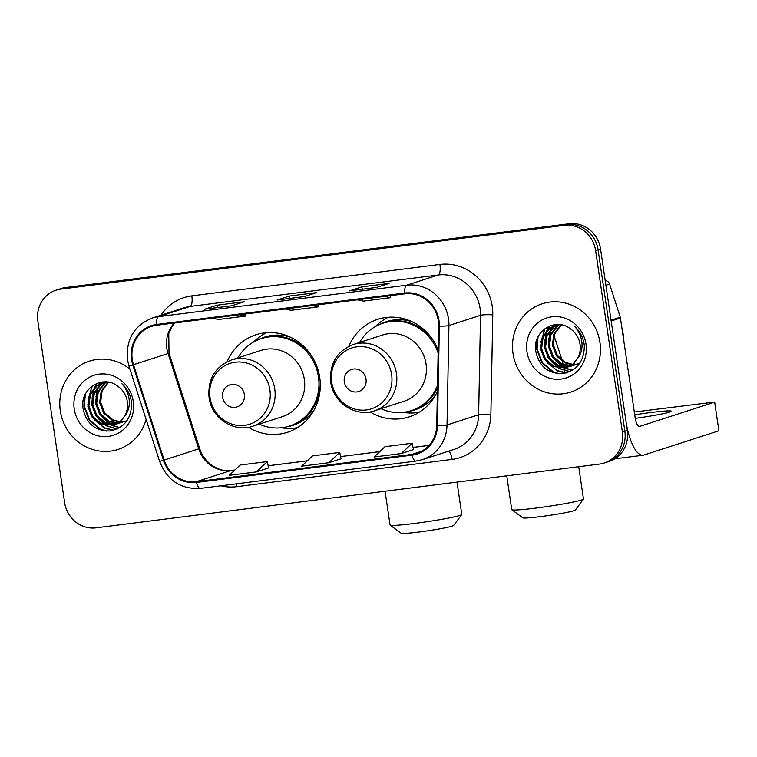 <?xml version="1.0" encoding="UTF-8"?>
<svg xmlns="http://www.w3.org/2000/svg" width="757" height="757" viewBox="0 0 757 757"><rect width="100%" height="100%" fill="white"/><g stroke="black" fill="none" stroke-linecap="round" stroke-linejoin="round"><path stroke-width="1.14" d="M370.059 411.884A51.249 48.278 -107.9 0 0 409.206 416.852A51.249 48.278 -107.9 0 0 437.395 391.369M248.362 427.298A51.249 48.278 -107.9 0 0 287.518 432.266A51.249 48.278 -107.9 0 0 319.728 377.431A51.249 48.278 -107.9 0 0 255.97 334.745A51.249 48.278 -107.9 0 0 227.147 361.704M438.18 349.942A51.249 48.278 -107.9 0 0 377.658 319.331A51.249 48.278 -107.9 0 0 348.835 346.29M604.152 463.029L609.092 461.429A29.012 27.328 -107.9 0 0 627.326 430.392L600.538 248.968A29.012 27.328 -107.9 0 0 569.141 223.76L65.717 287.518A29.012 27.328 -107.9 0 0 61.024 288.568L58.554 289.363A29.012 27.328 -107.9 0 1 63.247 288.322A29.012 27.328 -107.9 0 0 58.554 289.363L56.084 290.168A29.012 27.328 -107.9 0 0 37.85 321.205L64.638 502.639A29.012 27.328 -107.9 0 0 96.035 527.837L599.459 464.079A29.012 27.328 -107.9 0 0 604.152 463.029A29.012 27.328 -107.9 0 0 622.386 431.992L595.598 250.558A29.012 27.328 -107.9 0 0 564.202 225.359L60.787 289.117A29.012 27.328 -107.9 0 0 56.084 290.168M564.202 225.359L566.671 224.555L63.247 288.322L566.671 224.555A29.012 27.328 -107.9 0 1 598.068 249.763A29.012 27.328 -107.9 0 0 566.671 224.555L569.141 223.76M622.386 431.992L624.856 431.187L598.068 249.763L624.856 431.187A29.012 27.328 -107.9 0 1 606.622 462.234A29.012 27.328 -107.9 0 0 624.856 431.187L627.326 430.392M60.305 410.777A46.414 43.726 -107.9 0 0 118.045 449.431A46.414 43.726 -107.9 0 0 146.092 419.359A46.414 43.726 -107.9 0 1 118.045 449.431A46.414 43.726 -107.9 0 1 60.305 410.777A46.414 43.726 -107.9 0 1 89.477 361.108A46.414 43.726 -107.9 0 0 60.305 410.777M513.019 353.434A46.414 43.726 -107.9 0 0 570.769 392.088A46.414 43.726 -107.9 0 0 599.941 342.419A46.414 43.726 -107.9 0 0 542.192 303.765A46.414 43.726 -107.9 0 0 513.019 353.434A46.414 43.726 -107.9 0 0 570.769 392.088A46.414 43.726 -107.9 0 0 599.941 342.419A46.414 43.726 -107.9 0 0 542.192 303.765A46.414 43.726 -107.9 0 0 513.019 353.434M132.257 359.461A30.942 29.145 72.1 0 1 151.712 326.352A30.942 29.145 72.1 0 1 156.718 325.236L404.815 293.811A30.942 29.145 72.1 0 1 438.644 326.059L436.742 425.519A30.942 29.145 72.1 0 1 416.946 453.263A30.942 29.145 72.1 0 1 411.931 454.38L196.413 481.679A30.942 29.145 72.1 0 1 164.146 460.048L133.487 364.713A30.942 29.145 72.1 0 1 132.257 359.461M131.538 359.547A31.718 29.873 -107.9 0 0 132.787 364.931L163.455 460.265A31.718 29.873 -107.9 0 0 196.527 482.446L412.045 455.146A31.718 29.873 -107.9 0 0 437.47 425.566L439.372 326.097A31.718 29.873 -107.9 0 0 404.702 293.044L156.604 324.469A31.718 29.873 -107.9 0 0 131.538 359.547M376.731 287.405L389.079 283.411L361.912 286.846L349.573 290.839L376.731 287.405M362.262 289.221L361.912 286.846M231.86 305.752L244.208 301.759L217.041 305.203L204.702 309.197L231.86 305.752M217.391 307.569L217.041 305.203M304.295 296.574L316.644 292.58L289.477 296.025L277.138 300.018L304.295 296.574M289.827 298.39L289.477 296.025M129.939 369.151A46.414 43.726 -107.9 0 0 89.477 361.108A46.414 43.726 -107.9 0 1 129.939 369.151M256.396 471.904L267.297 461.6L240.13 465.044L229.239 475.339L256.396 471.904L268.612 467.93M401.267 453.557L412.168 443.252L385.001 446.696L374.109 456.991L401.267 453.557L413.483 449.573M328.831 462.726L339.732 452.431L312.565 455.865L301.674 466.17L328.831 462.726L341.047 458.751M284.831 309.007L291.076 310.285L318.233 306.85L318.054 304.797M311.988 305.563L318.233 306.85M212.395 318.177L218.641 319.463L245.798 316.019L245.618 313.975M239.553 314.742L245.798 316.019M357.266 299.829L363.511 301.116L390.669 297.671L390.489 295.627M384.424 296.394L390.669 297.671M339.732 452.431L341.057 458.78M267.297 461.6L268.621 467.949M412.168 443.252L413.492 449.601M126.741 420.807L124.271 421.535M123.76 421.64L122.218 421.886M121.697 421.933L120.098 421.999M119.549 421.99L111.998 420.173L103.671 413.114L99.659 402.563L101.135 391.322L108.1 382.124M126.249 420.958L124.744 421.327M124.233 421.422L122.672 421.621M122.142 421.658L120.533 421.677M119.984 421.649L112.982 419.851L104.646 412.802L100.643 402.251L102.063 391.132L108.573 382.209M122.814 422.075L120.344 422.803M119.843 422.908L118.3 423.154M117.77 423.201L108.081 421.441L99.754 414.382L95.742 403.831L97.218 392.59L103.87 383.638L106.387 381.925M122.322 422.226L120.817 422.595M120.316 422.69L118.754 422.889M118.224 422.926L109.065 421.119L100.728 414.07L96.726 403.519L98.202 392.277L104.844 383.316L106.784 381.963M118.896 423.343L116.427 424.071M115.925 424.175L104.163 422.709L95.836 415.65L91.824 405.099L93.3 393.858L99.952 384.906L104.494 382.171M118.404 423.494L116.9 423.863M116.389 423.958L105.138 422.387L96.811 415.338L92.799 404.787L94.275 393.545L100.927 384.584L105.005 382.067M124.574 416.151A21.849 20.59 -107.9 0 0 127.308 401.674A21.849 20.59 -107.9 0 0 117.846 386.269C102.924 374.081 80.128 388.672 82.844 407.484C85.872 423.201 94.88 431.036 109.86 430.998C124.186 428.074 131.434 418.81 131.604 403.197L131.415 401.579C130.289 394.511 127.138 388.578 121.962 383.771C126.514 389.013 128.964 394.965 129.324 401.626C129.504 407.313 127.924 412.149 124.574 416.151L120.051 421.592L113.995 424.923L100.246 423.977L91.909 416.918L87.907 406.367L89.383 395.126L96.025 386.174L102.507 382.711L106.008 381.897M127.053 412.461L121.035 421.28L113.995 424.923M114.487 424.762L101.22 423.655L92.893 416.605L88.881 406.055L90.357 394.813L97.01 385.852L102.999 382.55M74.243 409.007A31.52 29.693 -107.9 0 0 108.355 436.401A31.52 29.693 -107.9 0 0 133.279 401.532A31.52 29.693 -107.9 0 0 99.167 374.138A31.52 29.693 -107.9 0 0 74.243 409.007M106.519 431.083L100.662 429.181L89.704 420.012L84.377 406.282L85.295 394.321M113.834 430.241L104.58 427.913L94.72 420.182M88.105 399.545L92.373 385.89M117.316 428.945L106.699 425.727M105.658 425.122L98.637 418.914M92.023 398.277L94.351 388.369M94.918 387.12L97.17 383.279M119.871 427.535L112.386 425.368M112.187 425.273L110.617 424.459M109.576 423.854L102.555 417.646M95.94 397.009L98.268 387.101M98.836 385.852L99.839 383.969M100 383.704L100.946 382.219M104.58 430.913L100.17 429.342L89.212 420.173L83.885 406.443L84.235 396.772M113.266 430.392L104.097 428.074L91.37 416.104M87.784 404.976L91.644 386.448M116.947 429.105L105.734 425.614M104.485 424.847L95.287 414.836M91.701 403.708L93.518 389.353M94.161 387.839L96.641 383.487M119.578 427.714L111.818 425.481M111.553 425.358L109.651 424.346M108.412 423.579L99.205 413.568M95.619 402.44L97.435 388.086M98.079 386.572L99.243 384.31M99.441 383.979L100.511 382.304M461.751 514.561L453.604 525.49A26.59 1.561 171.6 0 1 418.848 532.02A26.59 1.561 171.6 0 1 401.087 533.24L390.129 525.14A36.26 2.129 -8.4 0 0 414.344 523.466A36.26 2.129 -8.4 0 0 461.751 514.561A36.26 2.129 -8.4 0 0 461.789 514.429L457.02 482.114M244.341 394.511A11.601 10.929 -107.9 0 0 231.784 384.424A11.601 10.929 -107.9 0 0 222.615 397.264A11.601 10.929 -107.9 0 0 235.172 407.342A11.601 10.929 -107.9 0 0 244.341 394.511M252.876 426.191L282.456 416.624A34.813 32.788 -107.9 0 0 304.342 379.38A34.813 32.788 -107.9 0 0 261.033 350.387L231.443 359.954C215.083 366.662 207.617 379.162 209.055 397.472C211.44 418.119 234.017 432.995 252.876 426.191A34.813 32.788 -107.9 0 0 274.753 388.947A34.813 32.788 -107.9 0 0 231.443 359.954M259.301 424.119A45.931 43.272 -107.9 0 0 289.581 426.011A45.931 43.272 -107.9 0 0 318.451 376.863A45.931 43.272 -107.9 0 0 261.307 338.606A45.931 43.272 -107.9 0 0 237.878 357.872M312.357 357.067A45.931 43.272 -107.9 0 0 262.547 338.209L261.307 338.606M289.581 426.011L290.82 425.604A45.931 43.272 -107.9 0 0 320.154 381.15M385.058 491.236L390.054 525.017A36.26 2.129 -8.4 0 0 390.129 525.14M297.482 427.648A50.284 47.369 72.1 0 1 283.203 428.036L281.207 427.771M253.481 342.088L254.948 340.707A50.284 47.369 72.1 0 1 266.757 332.654M583.439 499.147L575.292 510.076A26.59 1.561 171.6 0 1 540.536 516.605A26.59 1.561 171.6 0 1 522.775 517.826L511.817 509.726A36.26 2.129 -8.4 0 0 536.041 508.051A36.26 2.129 -8.4 0 0 583.439 499.147A36.26 2.129 -8.4 0 0 583.486 499.014L578.708 466.709M366.028 379.096A11.601 10.929 -107.9 0 0 353.472 369.009A11.601 10.929 -107.9 0 0 344.303 381.85A11.601 10.929 -107.9 0 0 356.859 391.927A11.601 10.929 -107.9 0 0 366.028 379.096M374.564 410.777L404.143 401.21A34.813 32.788 -107.9 0 0 426.03 363.966A34.813 32.788 -107.9 0 0 382.72 334.973L353.14 344.539C336.77 351.248 329.304 363.748 330.743 382.058C333.127 402.705 355.705 417.59 374.564 410.777A34.813 32.788 -107.9 0 0 396.45 373.532A34.813 32.788 -107.9 0 0 353.14 344.539M438.123 353.027A45.931 43.272 -107.9 0 0 383.004 323.192A45.931 43.272 -107.9 0 0 359.566 342.467M434.045 341.653A45.931 43.272 -107.9 0 0 384.234 322.794L383.004 323.192M380.998 408.704A45.931 43.272 -107.9 0 0 411.278 410.597L412.508 410.19A45.931 43.272 -107.9 0 0 437.451 388.029M411.278 410.597A45.931 43.272 -107.9 0 0 437.508 385.455M506.755 475.822L511.741 509.612A36.26 2.129 -8.4 0 0 511.817 509.726M419.179 412.234A50.284 47.369 72.1 0 1 404.891 412.622L402.894 412.357M375.179 326.674L376.636 325.292A50.284 47.369 72.1 0 1 388.445 317.24M635.255 418.347A30.942 1.817 -8.4 0 0 671.279 411.221A30.942 1.817 -8.4 0 0 650.547 412.546A30.942 1.817 -8.4 0 0 634.726 414.808M611.173 320.996L625.916 420.845A38.673 12.774 82.8 0 0 643.119 455.222A38.673 12.774 82.8 0 0 643.904 455.042L718.895 430.79L714.665 402.137L639.674 426.399A9.671 3.189 -97.2 0 1 639.476 426.446A9.671 3.189 -97.2 0 1 635.18 417.845L620.428 318.006L611.173 320.996A4.835 4.551 -107.9 0 0 610.984 320.173M714.665 402.137L718.895 430.79M714.92 402.005L634.319 412.016M605.212 280.648A4.835 4.551 72.1 0 1 609.584 284.064L620.238 317.183A4.835 4.551 72.1 0 1 620.428 318.006M623.882 341.379A48.344 45.543 -107.9 0 0 623.352 335.209A48.344 45.543 -107.9 0 0 622.074 329.125M579.455 363.464L576.985 364.193M576.484 364.297L574.932 364.543M574.412 364.6L572.812 364.666M572.273 364.656L564.722 362.83L556.386 355.771L552.383 345.23L553.859 333.979L560.814 324.791M578.963 363.615L577.459 363.985M576.948 364.079L575.396 364.278M574.866 364.316L573.248 364.335M572.699 364.306L565.697 362.508L557.37 355.459L553.358 344.908L554.786 333.79L561.297 324.867M575.538 364.732L573.068 365.461M572.557 365.565L571.015 365.811M570.494 365.868L560.795 364.098L552.468 357.039L548.465 346.498L549.932 335.247L556.584 326.295L559.111 324.583M575.046 364.883L573.541 365.252M573.03 365.347L571.469 365.546M570.948 365.584L561.779 363.776L553.452 356.727L549.44 346.176L550.916 334.935L557.568 325.983L559.499 324.621M571.62 366L569.15 366.729M568.639 366.833L556.878 365.366L548.551 358.307L544.538 347.756L546.015 336.515L552.667 327.563L557.218 324.829M571.128 366.151L569.624 366.52M569.113 366.615L557.862 365.044L549.525 357.995L545.523 347.444L546.999 336.203L553.651 327.251L557.72 324.725M577.298 358.809A21.849 20.59 -107.9 0 0 580.032 344.34A21.849 20.59 -107.9 0 0 570.56 328.926C555.647 316.738 532.843 331.329 535.559 350.15C538.596 365.858 547.595 373.693 562.574 373.655C576.9 370.731 584.149 361.468 584.328 345.864L584.13 344.236C583.013 337.168 579.862 331.235 574.677 326.437C579.228 331.67 581.679 337.622 582.038 344.284C582.218 349.971 580.638 354.815 577.298 358.809L572.765 364.249L566.719 367.58L552.96 366.634L544.633 359.575L540.621 349.024L542.097 337.783L548.749 328.831L555.222 325.368L558.723 324.564M579.767 355.118L573.749 363.937L566.719 367.58M567.201 367.419L553.944 366.312L545.608 359.263L541.605 348.712L543.081 337.471L549.724 328.519L555.714 325.217M526.957 351.664A31.52 29.693 -107.9 0 0 561.079 379.058A31.52 29.693 -107.9 0 0 585.994 344.189A31.52 29.693 -107.9 0 0 551.881 316.795A31.52 29.693 -107.9 0 0 526.957 351.664M559.243 373.74L553.386 371.838L542.419 362.669L537.091 348.949L538.009 336.979M566.558 372.898L557.303 370.57L547.434 362.84M540.82 342.202L545.087 328.547M570.03 371.602L559.414 368.385M558.373 367.779L551.351 361.581M544.747 340.943L547.065 331.027M547.642 329.778L549.885 325.936M572.595 370.192L565.11 368.025M564.911 367.93L563.331 367.117M562.29 366.511L555.269 360.313M548.664 339.675L550.982 329.759M551.56 328.51L552.553 326.627M552.714 326.362L553.67 324.876M557.303 373.57L552.894 371.999L541.927 362.83L536.599 349.1L536.959 339.429M565.981 373.05L556.811 370.731L544.084 358.761M540.498 347.633L544.359 329.106M569.661 371.772L558.448 368.281M557.209 367.505L548.011 357.493M544.415 346.365L546.232 332.011M546.876 330.497L549.364 326.144M572.301 370.381L564.533 368.139M564.268 368.016L562.366 367.013M561.126 366.237L551.929 356.225M548.333 345.097L550.159 330.743M550.803 329.229L551.957 326.977M552.156 326.636L553.225 324.961M65.717 287.518L60.787 289.117M600.538 248.968L595.598 250.558M174.195 323.021A30.942 29.145 -107.9 0 0 166.824 348.277A30.942 29.145 -107.9 0 0 168.045 353.528L198.713 448.863A30.942 29.145 -107.9 0 0 230.98 470.504L234.888 470.002M160.976 315.224A48.344 45.543 72.1 0 1 191.833 295.864L439.921 264.439A9.671 3.189 -97.2 0 1 438.246 274.99L190.158 306.415A38.673 36.44 -107.9 0 0 183.894 307.806L152.289 318.035A38.673 36.44 72.1 0 1 158.554 316.634A9.671 3.189 82.8 0 0 156.604 324.469M439.921 264.439A48.344 45.543 72.1 0 1 492.249 306.453A48.344 45.543 72.1 0 1 492.779 314.827L490.877 414.297A48.344 45.543 72.1 0 1 452.118 459.395L236.6 486.694A48.344 45.543 72.1 0 1 220.836 485.805M480.108 308.601A38.673 36.44 -107.9 0 0 438.246 274.99L406.641 285.209A38.673 36.44 72.1 0 1 448.929 325.519L447.027 424.98A38.673 36.44 72.1 0 1 422.292 459.669L453.888 449.45A38.673 36.44 -107.9 0 0 478.632 414.76L480.534 315.3A38.673 36.44 -107.9 0 0 480.108 308.601M152.289 318.035C134.14 325.463 125.861 339.354 127.469 359.679L128.974 366.151L132.787 364.931M200.501 488.36A9.671 3.189 -97.2 0 1 200.312 488.407A9.671 3.189 -97.2 0 1 196.527 482.446M412.045 455.146A9.671 3.189 82.8 0 0 415.83 461.108L422.292 459.669M437.47 425.566A9.671 1.117 1.1 0 0 447.027 424.98L478.632 414.76A9.671 1.117 -178.9 0 1 490.877 414.297M128.974 366.151L159.642 461.486L163.455 460.265M439.372 326.097A9.671 1.117 1.1 0 0 448.929 325.519L480.534 315.3A9.671 1.117 -178.9 0 1 492.779 314.827M404.702 293.044A9.671 3.189 -97.2 0 1 406.641 285.209L158.554 316.634L190.158 306.415A9.671 3.189 -97.2 0 0 191.833 295.864M236.042 483.884A9.671 3.189 -97.2 0 1 236.6 486.694M448.787 451.096A9.671 3.189 -97.2 0 1 452.118 459.395M411.931 454.38L421.658 451.238M133.487 364.713L169.01 353.216L199.678 448.551L164.146 460.048M196.413 481.679L230.98 470.504A17.402 5.744 -97.2 0 1 231.33 470.419L234.925 469.965M268.167 465.792L307.314 460.833M340.603 456.613L379.749 451.655M413.038 447.444L429.03 445.419M269.918 389.987A31.974 30.129 -107.9 0 0 235.313 362.206A31.974 30.129 -107.9 0 0 210.039 397.576A31.974 30.129 -107.9 0 0 244.643 425.358A31.974 30.129 -107.9 0 0 269.918 389.987M286.6 426.844A46.357 43.679 -107.9 0 0 313.966 410.228M290.319 337.12A46.357 43.679 -107.9 0 0 258.402 339.675M391.615 374.573A31.974 30.129 -107.9 0 0 357.011 346.791A31.974 30.129 -107.9 0 0 331.727 382.162A31.974 30.129 -107.9 0 0 366.331 409.944A31.974 30.129 -107.9 0 0 391.615 374.573M536.722 340.101A36.26 34.16 72.1 0 1 535.691 344.558M408.288 411.43A46.357 43.679 -107.9 0 0 435.663 394.813M412.007 321.706A46.357 43.679 -107.9 0 0 380.09 324.261M611.05 320.154L620.238 317.183M609.584 284.064L605.893 285.257M159.642 461.486C167.174 480.43 180.724 489.401 200.312 488.407L415.83 461.108M199.678 448.551C204.787 464.959 221.602 472.661 231.33 470.419M268.167 465.754L307.361 460.795M340.603 456.585L379.796 451.617M413.029 447.406L429.058 445.381M169.01 353.216L168.764 333.572L172.094 326.305L174.574 322.974M304.38 296.555L277.289 299.98M231.945 305.724L204.854 309.159M376.806 287.376L349.725 290.811M554.086 335.824L562.158 360.398M562.442 361.591L563.076 364.325M563.227 365.044L563.587 366.719M563.899 368.252L564.334 370.504M564.4 370.835L564.741 372.728M643.119 455.222L614.741 458.818"/></g></svg>
